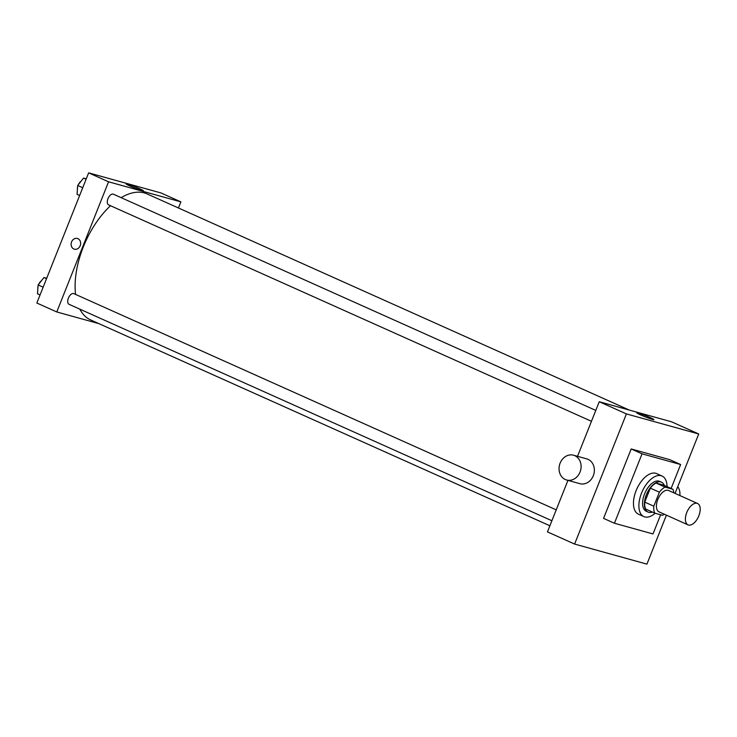 <?xml version="1.0" encoding="UTF-8"?>
<svg xmlns="http://www.w3.org/2000/svg" width="737" height="737" viewBox="0 0 737 737"><rect width="100%" height="100%" fill="white"/><g stroke="black" fill="none" stroke-linecap="round" stroke-linejoin="round"><path stroke-width="1.11" d="M698.823 515.854A11.7 6.2 -65.9 0 1 688.008 524.855A11.7 6.2 -65.9 0 1 687.133 511.644A11.7 6.2 -65.9 0 1 697.58 503.5A11.7 6.2 -65.9 0 1 698.823 515.854M688.008 524.855L659.035 511.865A11.7 6.2 -65.9 0 1 658.159 498.654A11.7 6.2 -65.9 0 1 668.606 490.51L697.58 503.5M654.76 513.127L645.704 509.074A15.938 8.448 -65.9 0 1 644.755 502.127L650.32 488.134A15.938 8.448 -65.9 0 1 656.059 483.039L663.834 485.195L672.89 489.257L665.115 487.102A15.938 8.448 -65.9 0 0 659.375 492.187L653.811 506.181A15.938 8.448 -65.9 0 0 654.76 513.127L662.535 515.283A15.938 8.448 -65.9 0 0 664.277 514.214M672.89 489.257A15.938 8.448 -65.9 0 1 673.848 492.86M664.332 485.416A16.38 8.687 114.1 0 0 661.467 482.182A16.38 8.687 114.1 0 0 646.846 493.578A16.38 8.687 114.1 0 0 648.072 512.086A16.38 8.687 114.1 0 0 648.726 512.316A16.38 8.687 114.1 0 0 652.392 512.068M648.072 512.086L646.257 511.266A16.38 8.687 -65.9 0 1 645.032 492.767A16.38 8.687 -65.9 0 1 659.661 481.372L661.467 482.182M656.059 483.039L665.115 487.102M644.755 502.127L653.811 506.181M650.32 488.134L659.375 492.187M655.147 513.238A22.23 11.783 -65.9 0 1 643.871 516.609A22.23 11.783 -65.9 0 1 642.203 491.505A22.23 11.783 -65.9 0 1 662.056 476.038A22.23 11.783 -65.9 0 1 667.04 486.632M643.871 516.609L638.435 514.177A22.23 11.783 -65.9 0 1 636.777 489.064A22.23 11.783 -65.9 0 1 656.621 473.605L662.056 476.038M660.638 514.758L653 533.947L614.428 523.242L642.056 453.826L680.629 464.531L671.103 488.456M614.428 523.242L603.566 518.378L631.194 448.962L669.758 459.658L680.629 464.531M631.194 448.962L642.056 453.826M675.064 493.412L698.722 433.973L626.404 413.908L574.611 544.063L646.929 564.137L666.405 515.172M567.951 480.377L547.453 531.884L574.611 544.063M698.722 433.973L671.564 421.804L599.245 401.729L577.522 456.314M640.591 414.903A9.259 0.626 -158.3 0 1 636.759 412.803A9.259 0.626 -158.3 0 1 645.594 415.65A9.259 0.626 -158.3 0 1 653.959 419.657A9.259 0.626 -158.3 0 1 649.325 418.395A9.259 0.626 -158.3 0 1 640.591 414.903M599.245 401.729L626.404 413.908M573.515 455.208L586.772 458.884A12.87 10.88 105.5 0 1 588.08 459.354A12.87 10.88 105.5 0 1 593.571 474.978A12.87 10.88 105.5 0 1 579.89 483.684L566.633 480.008A12.87 10.88 -74.5 0 0 580.314 471.302A12.87 10.88 -74.5 0 0 574.823 455.678A12.87 10.88 -74.5 0 0 573.515 455.208A12.87 10.88 -74.5 0 0 559.595 464.697A12.87 10.88 -74.5 0 0 566.633 480.008M677.782 486.604A12.87 10.88 105.5 0 1 679.855 495.55M549.885 525.776L90.587 319.904A69.038 36.601 -65.9 0 1 79.836 309.144M75.579 294.413A69.038 36.601 -65.9 0 1 110.532 205.734M121.144 197.663A69.038 36.601 -65.9 0 1 147.059 193.914L629.343 410.085M551.884 520.737L69.02 304.298A5.85 3.105 -65.9 0 1 68.578 297.693A5.85 3.105 -65.9 0 1 73.801 293.621L556.214 509.857M108.827 204.941A5.85 3.105 -65.9 0 1 108.588 204.858A5.85 3.105 -65.9 0 1 108.155 198.253A5.85 3.105 -65.9 0 1 113.378 194.181L595.791 410.417M178.446 207.981L180.878 201.864L108.56 181.799L56.767 311.954L98.988 323.672M180.878 201.864L160.961 192.937L88.643 172.863L36.85 303.027L56.767 311.954M88.643 172.863L108.56 181.799M139.533 188.69A9.259 0.626 -158.3 0 1 143.365 190.791A9.259 0.626 -158.3 0 1 134.53 187.953A9.259 0.626 -158.3 0 1 126.165 183.946A9.259 0.626 -158.3 0 1 130.799 185.199A9.259 0.626 -158.3 0 1 139.533 188.69M80.176 245.762A5.555 4.698 105.5 0 1 74.391 249.189A5.555 4.698 105.5 0 1 71.351 242.574A5.555 4.698 105.5 0 1 77.367 238.475A5.555 4.698 105.5 0 1 80.176 245.762M74.391 249.189A5.555 4.698 105.5 0 1 71.351 242.574A5.555 4.698 105.5 0 1 77.367 238.475M86.266 178.842L83.548 178.087L77.698 185.494L77.072 194.356L79.642 195.508M77.698 185.494L82.728 187.751M83.548 178.087L86.109 179.229M77.431 189.234A5.85 3.105 -65.9 0 1 77.597 186.894M78.389 184.619A5.85 3.105 -65.9 0 1 81.006 181.311M46.698 278.282L43.971 277.527L38.131 284.933L37.504 293.796L40.065 294.938M38.131 284.933L43.151 287.19M43.971 277.527L46.542 278.669M37.863 288.674A5.85 3.105 -65.9 0 1 38.029 286.334M38.821 284.058A5.85 3.105 -65.9 0 1 41.429 280.751M108.588 204.858L591.461 421.297"/></g></svg>

